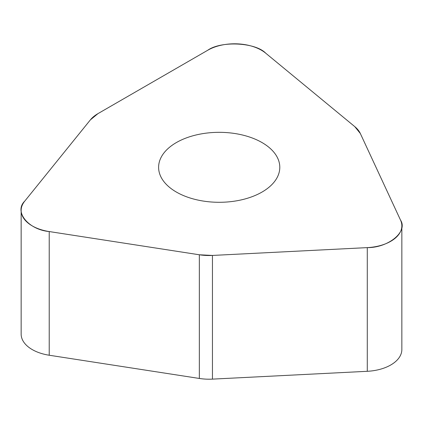 <?xml version="1.0" encoding="UTF-8"?>
<svg xmlns="http://www.w3.org/2000/svg" width="423" height="423" viewBox="0 0 423 423"><rect width="100%" height="100%" fill="white"/><g stroke="black" fill="none" stroke-linecap="round" stroke-linejoin="round"><path stroke-width="0.63" d="M90.385 119.868L24.698 201.195A37.869 21.864 0 0 0 21.15 210.437A37.869 21.864 0 0 0 49.216 231.555L199.344 254.778A37.869 21.864 0 0 0 212.446 255.439L367.28 247.619A37.869 21.864 0 0 0 401.85 225.84A37.869 21.864 0 0 0 400.56 220.182L360.333 133.504A37.869 21.864 0 0 0 354.775 126.625L265.628 53.118A37.869 21.864 0 0 0 207.83 50.2L97.925 113.65A37.869 21.864 0 0 0 90.385 119.868M224.481 132.462A60.589 34.982 0 0 0 158.609 167.312A60.589 34.982 0 0 0 219.204 202.294A60.589 34.982 0 0 0 279.793 167.312A60.589 34.982 0 0 0 224.481 132.462M401.85 225.84L401.85 349.52A37.869 21.864 180 0 1 367.28 371.299L212.446 379.124A37.869 21.864 180 0 1 199.344 378.458L49.216 355.235A37.869 21.864 180 0 1 21.15 334.117L21.15 210.437M367.09 247.629L212.462 255.439L199.333 254.778L49.401 231.582C28.304 229.715 13.695 211.627 24.777 201.094L90.379 119.878L97.935 113.644L207.693 50.279C221.039 40.661 255.481 42.4 265.739 53.208L354.77 126.62L360.338 133.515L400.512 220.076C408.258 231.555 388.43 247.91 367.09 247.629M49.216 231.555L49.216 355.235M199.344 378.458L199.344 254.778M212.446 255.439L212.446 379.124M367.28 371.299L367.28 247.619"/></g></svg>
